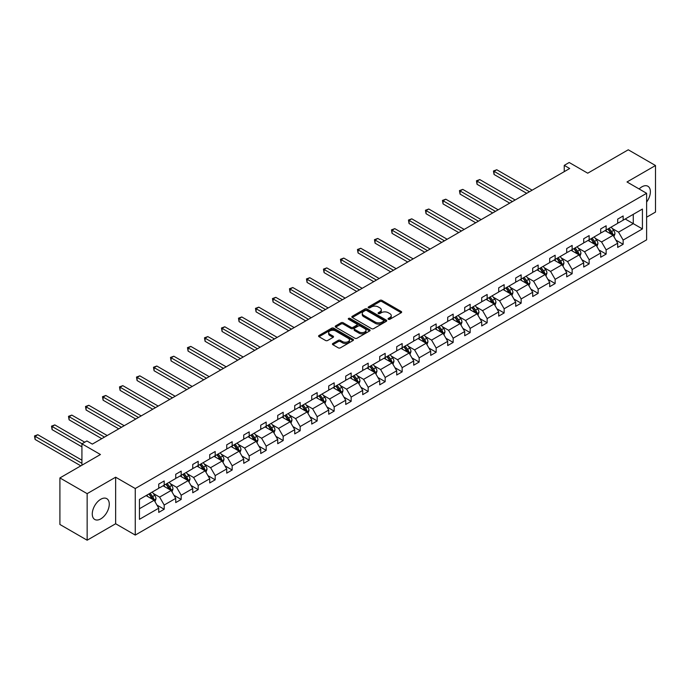 <?xml version="1.0" encoding="UTF-8"?>
<svg xmlns="http://www.w3.org/2000/svg" width="690" height="690" viewBox="0 0 690 690"><rect width="100%" height="100%" fill="white"/><g stroke="black" fill="none" stroke-linecap="round" stroke-linejoin="round"><path stroke-width="1.03" d="M388.358 319.289A1.061 0.612 0 0 0 389.85 319.289L401.218 312.725A1.509 0.871 0 0 0 401.658 312.113A1.509 0.871 0 0 0 401.218 311.492L381.967 300.374A1.509 0.871 0 0 0 379.828 300.374L368.46 306.938A1.061 0.612 0 0 0 368.149 307.369A1.061 0.612 0 0 0 368.46 307.8A1.061 0.612 0 0 0 369.961 307.8L371.427 306.955A4.839 2.795 0 0 1 378.275 306.955L379.88 307.878A4.839 2.795 0 0 1 381.294 309.853A4.839 2.795 0 0 1 379.88 311.828L378.405 312.682A1.061 0.612 0 0 0 378.094 313.113A1.061 0.612 0 0 0 378.405 313.545A1.061 0.612 0 0 0 379.905 313.545L381.372 312.699A4.839 2.795 0 0 1 388.22 312.699L389.824 313.622A4.839 2.795 0 0 1 391.239 315.597A4.839 2.795 0 0 1 389.824 317.572L388.358 318.426A1.061 0.612 0 0 0 388.047 318.858A1.061 0.612 0 0 0 388.358 319.289L388.358 318.426M100.775 518.88A12.023 6.943 120 0 0 108.623 508.289A12.023 6.943 120 0 0 106.778 498.654A12.023 6.943 120 0 0 100.775 499.25A12.023 6.943 120 0 0 92.917 509.841A12.023 6.943 120 0 0 94.763 519.475A12.023 6.943 120 0 0 100.775 518.88M646.616 202.067A12.023 6.943 120 0 0 647.893 186.248A12.023 6.943 120 0 0 641.881 186.843A12.023 6.943 120 0 0 639.121 188.965M646.616 217.203L655.5 212.072L655.5 165.522L628.262 149.79L587.725 173.199L569.198 162.504L564.248 165.367L564.248 171.655M87.147 540.21L115.644 523.753L115.644 477.204L87.147 493.652L87.147 540.21L59.909 524.478L59.909 477.929L100.447 454.52L81.92 443.834L81.92 465.215M87.147 493.652L59.909 477.929M332.873 343.482A1.509 0.871 0 0 0 332.425 344.094A1.509 0.871 0 0 0 332.873 344.715L338.272 347.829A1.509 0.871 0 0 0 340.412 347.829L353.03 340.55A1.509 0.871 0 0 0 353.478 339.929A1.509 0.871 0 0 0 353.03 339.308L333.779 328.199A1.509 0.871 0 0 0 331.64 328.199L319.022 335.478A1.509 0.871 0 0 0 318.582 336.099A1.509 0.871 0 0 0 319.022 336.72L325.542 340.481A1.509 0.871 0 0 0 327.681 340.481L333.089 337.367A1.509 0.871 0 0 0 333.529 336.746A1.509 0.871 0 0 0 333.089 336.134L329.855 334.262A4.045 2.337 0 0 1 328.664 332.615A4.045 2.337 0 0 1 331.166 330.45A4.045 2.337 0 0 1 335.573 330.959L348.243 338.272A4.045 2.337 0 0 1 349.433 339.929A4.045 2.337 0 0 1 346.932 342.085A4.045 2.337 0 0 1 342.525 341.576L340.412 340.36A1.509 0.871 0 0 0 338.272 340.36L332.873 343.482L332.873 344.715M81.92 443.834L86.88 440.97L92.331 444.11L569.69 168.507L564.248 165.367M115.644 477.204L135.257 488.529L646.616 193.295L646.616 239.844L135.257 535.078L135.257 488.529M655.5 165.522L627.003 181.97L646.616 193.295M371.539 328.63A1.509 0.871 0 0 0 373.678 328.63L386.297 321.342A1.509 0.871 0 0 0 386.736 320.721A1.509 0.871 0 0 0 386.297 320.108L367.046 308.991A1.509 0.871 0 0 0 364.906 308.991L352.288 316.279A1.509 0.871 0 0 0 351.84 316.891A1.509 0.871 0 0 0 352.288 317.512L371.539 328.63M349.019 319.513A1.061 0.612 0 0 1 350.089 319.668L350.089 318.409L369.668 329.708A1.509 0.871 0 0 1 370.107 330.329A1.509 0.871 0 0 1 369.668 330.941L357.041 338.229A1.509 0.871 0 0 1 354.902 338.229L335.651 327.112L335.651 325.878A1.509 0.871 0 0 0 335.211 326.499A1.509 0.871 0 0 0 335.651 327.112M335.651 325.878L341.05 322.765A1.509 0.871 0 0 1 343.189 322.765L351.003 327.267A1.509 0.871 0 0 0 353.142 327.267L356.721 325.197A1.509 0.871 0 0 0 357.161 324.585A1.509 0.871 0 0 0 356.721 323.964L348.597 319.272A1.061 0.612 0 0 1 348.286 318.84A1.061 0.612 0 0 1 348.942 318.28A1.061 0.612 0 0 1 350.089 318.409M139.449 499.439L158.743 488.304L158.743 484.095L164.186 480.947L164.186 485.165L175.734 478.489L175.734 474.28L181.185 471.132L181.185 475.35L192.734 468.683L192.734 464.465L198.185 461.317L198.185 465.534L209.734 458.867L209.734 454.65L215.185 451.502L215.185 455.719L226.734 449.052L226.734 444.834L232.176 441.695L232.176 445.904L243.734 439.237L243.734 435.019L249.176 431.88L249.176 436.089L260.725 429.422L260.725 425.213L266.176 422.064L266.176 426.282L277.725 419.606L277.725 415.397L283.176 412.249L283.176 416.467L294.725 409.8L294.725 405.582L300.176 402.434L300.176 406.652L311.725 399.984L311.725 395.767L317.167 392.619L317.167 396.836L328.725 390.169L328.725 385.952L334.167 382.812L334.167 387.021L345.716 380.354L345.716 376.136L351.167 372.997L351.167 377.206L362.716 370.539L362.716 366.33L368.167 363.182L368.167 367.399L379.716 360.723L379.716 356.514L385.167 353.366L385.167 357.584L396.716 350.917L396.716 346.699L402.158 343.551L402.158 347.769L413.715 341.102L413.715 336.884L419.158 333.736L419.158 337.953L430.707 331.286L430.707 327.069L436.158 323.929L436.158 328.138L447.707 321.471L447.707 317.253L453.158 314.114L453.158 318.323L464.706 311.656L464.706 307.447L470.157 304.299L470.157 308.516L481.706 301.841L481.706 297.632L487.149 294.483L487.149 298.701L498.706 292.034L498.706 287.816L504.149 284.668L504.149 288.886L515.697 282.219L515.697 278.001L521.148 274.853L521.148 279.071L532.697 272.403L532.697 268.186L538.148 265.046L538.148 269.255L549.697 262.588L549.697 258.37L555.148 255.231L555.148 259.44L566.697 252.773L566.697 248.564L572.139 245.416L572.139 249.633L583.697 242.958L583.697 238.749L589.139 235.601L589.139 239.818L600.688 233.151L600.688 228.933L606.139 225.785L606.139 230.003L617.688 223.336L617.688 219.118L623.139 215.97L623.139 220.188L642.425 209.053L642.425 228.933L623.139 240.068L623.139 244.286L617.688 247.425L617.688 243.216L606.139 249.884L606.139 254.093L600.688 257.241L600.688 253.023L589.139 259.699L589.139 263.908L583.697 267.056L583.697 262.838L572.139 269.505L572.139 273.723L566.697 276.871L566.697 272.654L555.148 279.321L555.148 283.538L549.697 286.686L549.697 282.469L538.148 289.136L538.148 293.353L532.697 296.502L532.697 292.284L521.148 298.951L521.148 303.169L515.697 306.308L515.697 302.099L504.149 308.766L504.149 312.975L498.706 316.123L498.706 311.906L487.149 318.582L487.149 322.791L481.706 325.939L481.706 321.721L470.157 328.388L470.157 332.606L464.706 335.754L464.706 331.536L453.158 338.204L453.158 342.421L447.707 345.569L447.707 341.352L436.158 348.019L436.158 352.236L430.707 355.385L430.707 351.167L419.158 357.834L419.158 362.052L413.715 365.191L413.715 360.982L402.158 367.649L402.158 371.858L396.716 375.006L396.716 370.789L385.167 377.464L385.167 381.673L379.716 384.822L379.716 380.604L368.167 387.271L368.167 391.489L362.716 394.637L362.716 390.419L351.167 397.086L351.167 401.304L345.716 404.452L345.716 400.235L334.167 406.902L334.167 411.119L328.725 414.259L328.725 410.05L317.167 416.717L317.167 420.935L311.725 424.074L311.725 419.865L300.176 426.532L300.176 430.741L294.725 433.889L294.725 429.672L283.176 436.347L283.176 440.556L277.725 443.705L277.725 439.487L266.176 446.154L266.176 450.372L260.725 453.52L260.725 449.302L249.176 455.969L249.176 460.187L243.734 463.335L243.734 459.117L232.176 465.784L232.176 470.002L226.734 473.142L226.734 468.933L215.185 475.6L215.185 479.817L209.734 482.957L209.734 478.748L198.185 485.415L198.185 489.624L192.734 492.772L192.734 488.555L181.185 495.23L181.185 499.439L175.734 502.587L175.734 498.37L164.186 505.037L164.186 509.255L158.743 512.403L158.743 508.185L139.449 519.32L139.449 499.439M163.099 485.795L171.163 490.443L159.614 497.111L153.301 493.471M159.614 497.111L164.186 505.037M171.163 490.443L175.734 498.37M158.743 487.304L159.614 487.804L164.186 485.165M180.099 475.979L188.163 480.628L176.606 487.304L170.301 483.656M176.606 487.304L181.185 495.23M188.163 480.628L192.734 488.555M175.734 477.489L176.606 477.989L181.185 475.35M197.09 466.164L205.154 470.822L193.605 477.489L187.3 473.849M193.605 477.489L198.185 485.415M205.154 470.822L209.734 478.748M192.734 467.673L193.605 468.174L198.185 465.534M214.09 456.349L222.154 461.006L210.605 467.673L204.3 464.034M210.605 467.673L215.185 475.6M222.154 461.006L226.734 468.933M209.734 457.858L210.605 458.358L215.185 455.719M231.09 446.534L239.154 451.191L227.605 457.858L221.3 454.218M227.605 457.858L232.176 465.784M239.154 451.191L243.734 459.117M226.734 448.043L227.605 448.552L232.176 445.904M248.089 436.718L256.154 441.376L244.605 448.043L238.291 444.403M244.605 448.043L249.176 455.969M256.154 441.376L260.725 449.302M243.734 438.228L244.605 438.737L249.176 436.089M265.089 426.912L273.154 431.561L261.596 438.228L255.291 434.588M261.596 438.228L266.176 446.154M273.154 431.561L277.725 439.487M260.725 428.421L261.596 428.921L266.176 426.282M282.081 417.096L290.145 421.745L278.596 428.421L272.291 424.773M278.596 428.421L283.176 436.347M290.145 421.745L294.725 429.672M277.725 418.606L278.596 419.106L283.176 416.467M299.081 407.281L307.145 411.939L295.596 418.606L289.291 414.966M295.596 418.606L300.176 426.532M307.145 411.939L311.725 419.865M294.725 408.791L295.596 409.291L300.176 406.652M316.08 397.466L324.145 402.123L312.596 408.791L306.291 405.151M312.596 408.791L317.167 416.717M324.145 402.123L328.725 410.05M311.725 398.975L312.596 399.476L317.167 396.836M333.08 387.651L341.145 392.308L329.596 398.975L323.282 395.336M329.596 398.975L334.167 406.902M341.145 392.308L345.716 400.235M328.725 389.16L329.596 389.669L334.167 387.021M350.08 377.835L358.145 382.493L346.587 389.16L340.282 385.52M346.587 389.16L351.167 397.086M358.145 382.493L362.716 390.419M345.716 379.345L346.587 379.854L351.167 377.206M367.071 368.029L375.136 372.678L363.587 379.345L357.282 375.705M363.587 379.345L368.167 387.271M375.136 372.678L379.716 380.604M362.716 369.538L363.587 370.038L368.167 367.399M384.071 358.214L392.136 362.862L380.587 369.538L374.282 365.89M380.587 369.538L385.167 377.464M392.136 362.862L396.716 370.789M379.716 359.723L380.587 360.223L385.167 357.584M401.071 348.398L409.136 353.056L397.587 359.723L391.282 356.083M397.587 359.723L402.158 367.649M409.136 353.056L413.715 360.982M396.716 349.908L397.587 350.408L402.158 347.769M418.071 338.583L426.135 343.24L414.587 349.908L408.273 346.268M414.587 349.908L419.158 357.834M426.135 343.24L430.707 351.167M413.715 340.092L414.587 340.593L419.158 337.953M435.071 328.768L443.135 333.425L431.578 340.092L425.273 336.453M431.578 340.092L436.158 348.019M443.135 333.425L447.707 341.352M430.707 330.277L431.578 330.786L436.158 328.138M452.071 318.953L460.127 323.61L448.578 330.277L442.273 326.637M448.578 330.277L453.158 338.204M460.127 323.61L464.706 331.536M447.707 320.462L448.578 320.971L453.158 318.323M469.062 309.146L477.126 313.795L465.577 320.462L459.273 316.822M465.577 320.462L470.157 328.388M477.126 313.795L481.706 321.721M464.706 310.655L465.577 311.156L470.157 308.516M486.062 299.331L494.126 303.98L482.577 310.655L476.273 307.007M482.577 310.655L487.149 318.582M494.126 303.98L498.706 311.906M481.706 300.84L482.577 301.34L487.149 298.701M503.062 289.515L511.126 294.173L499.577 300.84L493.264 297.2M499.577 300.84L504.149 308.766M511.126 294.173L515.697 302.099M498.706 291.025L499.577 291.525L504.149 288.886M520.062 279.7L528.126 284.358L516.568 291.025L510.264 287.385M516.568 291.025L521.148 298.951M528.126 284.358L532.697 292.284M515.697 281.21L516.568 281.71L521.148 279.071M537.062 269.885L545.117 274.542L533.568 281.21L527.264 277.57M533.568 281.21L538.148 289.136M545.117 274.542L549.697 282.469M532.697 271.394L533.568 271.903L538.148 269.255M554.053 260.07L562.117 264.727L550.568 271.394L544.263 267.755M550.568 271.394L555.148 279.321M562.117 264.727L566.697 272.654M549.697 261.579L550.568 262.088L555.148 259.44M571.053 250.263L579.117 254.912L567.568 261.579L561.263 257.939M567.568 261.579L572.139 269.505M579.117 254.912L583.697 262.838M566.697 251.772L567.568 252.273L572.139 249.633M588.053 240.448L596.117 245.097L584.568 251.772L578.255 248.124M584.568 251.772L589.139 259.699M596.117 245.097L600.688 253.023M583.697 241.957L584.568 242.457L589.139 239.818M605.052 230.632L613.117 235.29L601.559 241.957L595.254 238.317M601.559 241.957L606.139 249.884M613.117 235.29L617.688 243.216M600.688 232.142L601.559 232.642L606.139 230.003M625.209 218.997L633.273 223.646L618.559 232.142L612.254 228.502M618.559 232.142L623.139 240.068M642.425 228.933L633.273 223.646L633.273 214.34L642.425 209.053M115.644 523.753L135.257 535.078M617.688 222.327L618.559 222.827L623.139 220.188M139.449 508.754L154.163 500.259L146.099 495.601M154.163 500.259L158.743 508.185M615.894 240.103L623.139 244.286M598.894 249.909L606.139 254.093M581.894 259.725L589.139 263.908M564.894 269.54L572.139 273.723M547.903 279.355L555.148 283.538M530.903 289.17L538.148 293.353M513.903 298.986L521.148 303.169M496.904 308.792L504.149 312.975M479.904 318.608L487.149 322.791M462.912 328.423L470.157 332.606M445.913 338.238L453.158 342.421M428.913 348.053L436.158 352.236M411.913 357.869L419.158 362.052M394.913 367.675L402.158 371.858M377.922 377.49L385.167 381.673M360.922 387.306L368.167 391.489M343.922 397.121L351.167 401.304M326.922 406.936L334.167 411.119M309.922 416.751L317.167 420.935M292.931 426.558L300.176 430.741M275.931 436.373L283.176 440.556M258.931 446.189L266.176 450.372M241.931 456.004L249.176 460.187M224.931 465.819L232.176 470.002M207.94 475.634L215.185 479.817M190.94 485.441L198.185 489.624M173.94 495.256L181.185 499.439M156.941 505.071L164.186 509.255M388.781 319.436L389.824 318.832A4.839 2.795 0 0 0 391.239 316.857L391.239 315.597M381.294 309.853L381.294 311.112A4.839 2.795 0 0 1 379.88 313.088L378.827 313.691M401.192 312.743L381.967 301.634A1.509 0.871 0 0 0 379.828 301.634L368.883 307.956M386.279 321.35L367.046 310.25A1.509 0.871 0 0 0 364.906 310.25L352.305 317.521L352.288 316.279M383.623 321.152A1.061 0.612 0 0 0 383.933 320.721A1.061 0.612 0 0 0 383.623 320.289L366.726 310.535A1.061 0.612 0 0 0 365.226 310.535L363.673 311.432A4.839 2.795 0 0 0 362.259 313.407A4.839 2.795 0 0 0 363.673 315.382L375.222 322.049A4.839 2.795 0 0 0 382.07 322.049L383.623 321.152L383.623 322.411A1.061 0.612 0 0 0 383.933 321.98L383.933 320.721M362.259 313.407L362.259 314.666A4.839 2.795 0 0 0 363.673 316.641L363.673 315.382M383.623 322.411L382.07 323.308A4.839 2.795 0 0 1 375.222 323.308L363.673 316.641M335.676 327.129L341.05 324.024L341.05 322.765M357.161 324.585L357.161 325.844A1.509 0.871 0 0 1 356.721 326.456L353.142 328.526A1.509 0.871 0 0 1 351.003 328.526L343.189 324.024A1.509 0.871 0 0 0 341.05 324.024M350.089 319.668L369.642 330.959M359.102 331.95A4.045 2.337 0 0 0 363.509 332.451A4.045 2.337 0 0 0 366.011 330.294A4.045 2.337 0 0 0 364.82 328.647L360.361 326.068A1.509 0.871 0 0 0 358.222 326.068L354.634 328.13A1.509 0.871 0 0 0 354.194 328.751A1.509 0.871 0 0 0 354.634 329.372L359.102 331.95L359.102 333.201A4.045 2.337 0 0 0 363.509 333.71A4.045 2.337 0 0 0 366.011 331.554L366.011 330.294M354.194 328.751L354.194 330.01A1.509 0.871 0 0 0 354.634 330.631L354.634 329.372M359.102 333.201L354.634 330.631M349.433 339.929L349.433 341.188A4.045 2.337 0 0 1 346.932 343.344A4.045 2.337 0 0 1 342.525 342.835L340.412 341.619A1.509 0.871 0 0 0 338.272 341.619L332.89 344.724M328.664 332.615L328.664 333.865A4.045 2.337 0 0 0 329.855 335.521L329.855 334.262M333.063 337.376L329.855 335.521M353.03 339.308L353.03 340.55L333.779 329.458A1.509 0.871 0 0 0 331.64 329.458L319.039 336.729L319.022 335.478M613.945 236.722L614.945 233.824A4.08 2.355 -120 0 0 613.643 230.348L611.193 227.088M606.803 231.642L605.742 230.227M532.154 190.181L496.774 169.757L494.049 171.327L494.049 174.475L526.703 193.329M612.513 234.936L612.737 234.005A4.08 2.355 -120 0 0 611.573 231.547L609.123 228.278M608.097 228.873L610.797 232.461A2.079 1.199 60 0 1 611.168 233.099L612.737 234.005M607.812 229.037L610.262 232.297A4.08 2.355 60 0 1 611.28 234.229M494.049 174.475L493.454 170.982L529.428 191.751M493.454 170.982L496.774 169.757M596.945 246.537L597.945 243.639A4.08 2.355 -120 0 0 596.643 240.163L594.193 236.894M589.812 241.457L588.751 240.042M515.154 199.996L479.774 179.572L477.049 181.142L477.049 184.29L509.712 203.136M595.513 244.752L595.737 243.812A4.08 2.355 -120 0 0 594.573 241.362L592.124 238.093M591.106 238.68L593.797 242.276A2.079 1.199 60 0 1 594.176 242.906L595.737 243.812M590.821 238.852L593.262 242.112A4.08 2.355 60 0 1 594.28 244.044M477.049 184.29L476.454 180.797L512.428 201.566M476.454 180.797L479.774 179.572M579.945 256.352L580.946 253.454A4.08 2.355 -120 0 0 579.643 249.978L577.194 246.71M572.812 251.272L571.751 249.858M498.154 209.812L462.774 189.379L460.058 190.958L460.058 194.097L492.712 212.951M578.513 254.567L578.746 253.627A4.08 2.355 -120 0 0 577.573 251.169L575.124 247.908M574.106 248.495L576.797 252.091A2.079 1.199 60 0 1 577.176 252.721L578.746 253.627M573.821 248.659L576.262 251.928A4.08 2.355 60 0 1 577.28 253.86M460.058 194.097L459.454 190.613L495.437 211.382M459.454 190.613L462.774 189.379M562.945 266.159L563.946 263.269A4.08 2.355 -120 0 0 562.643 259.794L560.202 256.525M555.812 261.087L554.751 259.673M481.163 219.618L445.783 199.194L443.058 200.773L443.058 203.912L475.712 222.766M561.513 264.382L561.746 263.442A4.08 2.355 -120 0 0 560.573 260.984L558.132 257.724M557.106 258.31L559.797 261.907A2.079 1.199 60 0 1 560.177 262.536L561.746 263.442M556.821 258.474L559.271 261.743A4.08 2.355 60 0 1 560.289 263.666M443.058 203.912L442.454 200.419L478.437 221.197M442.454 200.419L445.783 199.194M545.945 275.974L546.954 273.085A4.08 2.355 -120 0 0 545.652 269.609L543.202 266.34M538.812 270.903L537.752 269.488M464.163 229.434L428.783 209.01L426.058 210.579L426.058 213.728L458.712 232.582M544.522 274.197L544.746 273.257A4.08 2.355 -120 0 0 543.573 270.799L541.133 267.539M540.106 268.125L542.797 271.722A2.079 1.199 60 0 1 543.177 272.352L544.746 273.257M539.822 268.289L542.271 271.558A4.08 2.355 60 0 1 543.289 273.481M426.058 213.728L425.454 210.234L461.438 231.012M425.454 210.234L428.783 209.01M528.954 285.789L529.955 282.9A4.08 2.355 -120 0 0 528.652 279.416L526.203 276.155M521.812 280.718L520.752 279.295M447.163 239.249L411.783 218.825L409.058 220.395L409.058 223.543L441.712 242.397M527.522 284.004L527.746 283.072A4.08 2.355 -120 0 0 526.582 280.614L524.133 277.346M523.106 277.941L525.806 281.537A2.079 1.199 60 0 1 526.177 282.167L527.746 283.072M522.822 278.105L525.271 281.365A4.08 2.355 60 0 1 526.289 283.297M409.058 223.543L408.463 220.05L444.438 240.819M408.463 220.05L411.783 218.825M511.954 295.605L512.955 292.707A4.08 2.355 -120 0 0 511.652 289.231L509.203 285.971M504.821 290.524L503.76 289.11M430.163 249.064L394.784 228.64L392.058 230.21L392.058 233.358L424.721 252.212M510.522 293.819L510.747 292.888A4.08 2.355 -120 0 0 509.582 290.43L507.133 287.161M506.115 287.756L508.806 291.344A2.079 1.199 60 0 1 509.186 291.982L510.747 292.888M505.83 287.92L508.271 291.18A4.08 2.355 60 0 1 509.289 293.112M392.058 233.358L391.463 229.865L427.438 250.634M391.463 229.865L394.784 228.64M494.954 305.42L495.955 302.522A4.08 2.355 -120 0 0 494.652 299.046L492.203 295.777M487.821 300.34L486.761 298.925M413.163 258.879L377.784 238.455L375.067 240.025L375.067 243.173L407.721 262.019M493.523 303.635L493.755 302.694A4.08 2.355 -120 0 0 492.582 300.245L490.133 296.976M489.115 297.562L491.806 301.159A2.079 1.199 60 0 1 492.186 301.789L493.755 302.694M488.831 297.735L491.271 300.995A4.08 2.355 60 0 1 492.289 302.927M375.067 243.173L374.463 239.68L410.447 260.449M374.463 239.68L377.784 238.455M477.954 315.235L478.955 312.337A4.08 2.355 -120 0 0 477.652 308.861L475.212 305.592M470.822 310.155L469.761 308.74M396.172 268.695L360.792 248.262L358.067 249.84L358.067 252.98L390.721 271.834M476.523 313.45L476.756 312.51A4.08 2.355 -120 0 0 475.582 310.052L473.142 306.791M472.115 307.378L474.806 310.974A2.079 1.199 60 0 1 475.186 311.604L476.756 312.51M471.831 307.542L474.28 310.811A4.08 2.355 60 0 1 475.298 312.743M358.067 252.98L357.463 249.495L393.447 270.264M357.463 249.495L360.792 248.262M460.955 325.042L461.964 322.152A4.08 2.355 -120 0 0 460.653 318.677L458.212 315.408M453.822 319.97L452.761 318.556M379.172 278.501L343.793 258.077L341.067 259.656L341.067 262.795L373.721 281.649M459.523 323.265L459.756 322.325A4.08 2.355 -120 0 0 458.583 319.867L456.142 316.606M455.115 317.193L457.806 320.79A2.079 1.199 60 0 1 458.186 321.419L459.756 322.325M454.831 317.357L457.28 320.626A4.08 2.355 60 0 1 458.298 322.549M341.067 262.795L340.463 259.302L376.447 280.08M340.463 259.302L343.793 258.077M443.963 334.857L444.964 331.968A4.08 2.355 -120 0 0 443.661 328.492L441.212 325.223M436.822 329.786L435.761 328.371M362.172 288.317L326.793 267.893L324.067 269.462L324.067 272.61L356.721 291.465M442.532 333.08L442.756 332.14A4.08 2.355 -120 0 0 441.591 329.682L439.142 326.422M438.115 327.008L440.815 330.605A2.079 1.199 60 0 1 441.186 331.235L442.756 332.14M437.831 327.172L440.28 330.441A4.08 2.355 60 0 1 441.298 332.364M324.067 272.61L323.472 269.117L359.447 289.895M323.472 269.117L326.793 267.893M426.963 344.672L427.964 341.783A4.08 2.355 -120 0 0 426.662 338.298L424.212 335.038M419.831 339.601L418.77 338.178M345.173 298.132L309.793 277.708L307.067 279.278L307.067 282.426L339.721 301.28M425.532 342.887L425.756 341.955A4.08 2.355 -120 0 0 424.591 339.497L422.142 336.228M421.124 336.824L423.815 340.42A2.079 1.199 60 0 1 424.195 341.05L425.756 341.955M420.84 336.987L423.281 340.248A4.08 2.355 60 0 1 424.298 342.18M307.067 282.426L306.472 278.933L342.447 299.702M306.472 278.933L309.793 277.708M409.964 354.488L410.964 351.589A4.08 2.355 -120 0 0 409.662 348.114L407.212 344.853M402.831 349.407L401.77 347.993M328.173 307.947L292.793 287.523L290.076 289.093L290.076 292.241L322.73 311.095M408.532 352.702L408.765 351.771A4.08 2.355 -120 0 0 407.592 349.312L405.142 346.044M404.124 346.639L406.815 350.227A2.079 1.199 60 0 1 407.195 350.865L408.765 351.771M403.84 346.803L406.281 350.063A4.08 2.355 60 0 1 407.298 351.995M290.076 292.241L289.472 288.748L325.456 309.517M289.472 288.748L292.793 287.523M392.964 364.303L393.964 361.405A4.08 2.355 -120 0 0 392.662 357.929L390.221 354.66M385.831 359.223L384.77 357.808M311.181 317.762L275.802 297.338L273.076 298.908L273.076 302.056L305.73 320.902M391.532 362.517L391.765 361.577A4.08 2.355 -120 0 0 390.592 359.128L388.151 355.859M387.125 356.445L389.815 360.042A2.079 1.199 60 0 1 390.195 360.672L391.765 361.577M386.84 356.618L389.289 359.878A4.08 2.355 60 0 1 390.307 361.81M273.076 302.056L272.472 298.563L308.456 319.332M272.472 298.563L275.802 297.338M375.964 374.118L376.973 371.22A4.08 2.355 -120 0 0 375.662 367.744L373.221 364.475M368.831 369.038L367.77 367.623M294.182 327.578L258.802 307.145L256.076 308.723L256.076 311.863L288.731 330.717M374.532 372.333L374.765 371.393A4.08 2.355 -120 0 0 373.592 368.934L371.151 365.674M370.125 366.261L372.816 369.857A2.079 1.199 60 0 1 373.195 370.487L374.765 371.393M369.84 366.425L372.29 369.693A4.08 2.355 60 0 1 373.307 371.625M256.076 311.863L255.472 308.378L291.456 329.147M255.472 308.378L258.802 307.145M358.973 383.925L359.973 381.035A4.08 2.355 -120 0 0 358.671 377.559L356.221 374.291M351.831 378.853L350.77 377.439M277.182 337.384L241.802 316.96L239.076 318.538L239.076 321.678L271.731 340.532M357.541 382.148L357.765 381.208A4.08 2.355 -120 0 0 356.601 378.75L354.151 375.489M353.125 376.076L355.824 379.673A2.079 1.199 60 0 1 356.195 380.302L357.765 381.208M352.84 376.24L355.29 379.509A4.08 2.355 60 0 1 356.307 381.432M239.076 321.678L238.481 318.185L274.456 338.963M238.481 318.185L241.802 316.96M341.973 393.74L342.973 390.851A4.08 2.355 -120 0 0 341.671 387.375L339.221 384.106M334.84 388.668L333.779 387.254M260.182 347.199L224.802 326.775L222.077 328.345L222.077 331.493L254.731 350.348M340.541 391.963L340.765 391.023A4.08 2.355 -120 0 0 339.601 388.565L337.151 385.305M336.134 385.891L338.825 389.488A2.079 1.199 60 0 1 339.204 390.117L340.765 391.023M335.849 386.055L338.29 389.324A4.08 2.355 60 0 1 339.308 391.247M222.077 331.493L221.481 328L257.456 348.778M221.481 328L224.802 326.775M324.973 403.555L325.973 400.666A4.08 2.355 -120 0 0 324.671 397.181L322.221 393.921M317.84 398.484L316.779 397.061M243.182 357.015L207.802 336.591L205.085 338.16L205.085 341.309L237.739 360.163M323.541 401.77L323.774 400.838A4.08 2.355 -120 0 0 322.601 398.38L320.151 395.111M319.134 395.706L321.825 399.303A2.079 1.199 60 0 1 322.204 399.933L323.774 400.838M318.849 395.87L321.29 399.131A4.08 2.355 60 0 1 322.308 401.062M205.085 341.309L204.482 337.815L240.465 358.584M204.482 337.815L207.802 336.591M307.973 413.37L308.973 410.472A4.08 2.355 -120 0 0 307.671 406.997L305.23 403.736M300.84 408.29L299.779 406.876M226.191 366.83L190.811 346.406L188.085 347.976L188.085 351.124L220.74 369.978M306.541 411.585L306.774 410.654A4.08 2.355 -120 0 0 305.601 408.195L303.16 404.927M302.134 405.522L304.825 409.11A2.079 1.199 60 0 1 305.204 409.748L306.774 410.654M301.849 405.686L304.299 408.946A4.08 2.355 60 0 1 305.316 410.878M188.085 351.124L187.482 347.631L223.465 368.4M187.482 347.631L190.811 346.406M290.973 423.186L291.982 420.288A4.08 2.355 -120 0 0 290.671 416.812L288.23 413.543M283.84 418.106L282.779 416.691M209.191 376.645L173.811 356.221L171.086 357.791L171.086 360.939L203.74 379.785M289.541 421.4L289.774 420.46A4.08 2.355 -120 0 0 288.601 418.011L286.16 414.742M285.134 415.328L287.825 418.925A2.079 1.199 60 0 1 288.204 419.555L289.774 420.46M284.849 415.501L287.299 418.761A4.08 2.355 60 0 1 288.317 420.693M171.086 360.939L170.482 357.446L206.465 378.215M170.482 357.446L173.811 356.221M273.982 433.001L274.982 430.103A4.08 2.355 -120 0 0 273.68 426.627L271.23 423.358M266.84 427.921L265.779 426.506M192.191 386.46L156.811 366.028L154.086 367.606L154.086 370.746L186.74 389.6M272.55 431.216L272.774 430.275A4.08 2.355 -120 0 0 271.61 427.817L269.16 424.557M268.134 425.144L270.834 428.74A2.079 1.199 60 0 1 271.204 429.37L272.774 430.275M267.849 425.307L270.299 428.576A4.08 2.355 60 0 1 271.317 430.508M154.086 370.746L153.491 367.261L189.465 388.03M153.491 367.261L156.811 366.028M256.982 442.808L257.982 439.918A4.08 2.355 -120 0 0 256.68 436.442L254.231 433.173M249.849 437.736L248.788 436.322M175.191 396.267L139.811 375.843L137.086 377.421L137.086 380.561L169.74 399.415M255.55 441.031L255.774 440.091A4.08 2.355 -120 0 0 254.61 437.632L252.161 434.372M251.143 434.959L253.834 438.555A2.079 1.199 60 0 1 254.213 439.185L255.774 440.091M250.858 435.123L253.299 438.392A4.08 2.355 60 0 1 254.317 440.315M137.086 380.561L136.491 377.068L172.466 397.845M136.491 377.068L139.811 375.843M239.982 452.623L240.982 449.733A4.08 2.355 -120 0 0 239.68 446.257L237.231 442.989M232.849 447.551L231.788 446.137M158.191 406.082L122.811 385.658L120.086 387.228L120.086 390.376L152.749 409.23M238.55 450.846L238.783 449.906A4.08 2.355 -120 0 0 237.61 447.448L235.161 444.179M234.143 444.774L236.834 448.371A2.079 1.199 60 0 1 237.213 449L238.783 449.906M233.858 444.938L236.299 448.207A4.08 2.355 60 0 1 237.317 450.13M120.086 390.376L119.491 386.883L155.466 407.661M119.491 386.883L122.811 385.658M222.982 462.438L223.983 459.549A4.08 2.355 -120 0 0 222.68 456.064L220.239 452.804M215.849 457.366L214.788 455.943M141.2 415.898L105.82 395.474L103.095 397.043L103.095 400.191L135.749 419.046M221.55 460.653L221.783 459.721A4.08 2.355 -120 0 0 220.61 457.263L218.169 453.994M217.143 454.589L219.834 458.186A2.079 1.199 60 0 1 220.214 458.816L221.783 459.721M216.858 454.753L219.308 458.013A4.08 2.355 60 0 1 220.326 459.945M103.095 400.191L102.491 396.698L138.474 417.467M102.491 396.698L105.82 395.474M205.982 472.253L206.991 469.355A4.08 2.355 -120 0 0 205.68 465.879L203.239 462.619M198.849 467.173L197.788 465.759M124.2 425.713L88.82 405.289L86.095 406.859L86.095 410.007L118.749 428.861M204.55 470.468L204.783 469.536A4.08 2.355 -120 0 0 203.61 467.078L201.17 463.809M200.143 464.405L202.834 467.993A2.079 1.199 60 0 1 203.214 468.631L204.783 469.536M199.859 464.568L202.308 467.829A4.08 2.355 60 0 1 203.326 469.761M86.095 410.007L85.491 406.514L121.475 427.283M85.491 406.514L88.82 405.289M188.991 482.068L189.992 479.171A4.08 2.355 -120 0 0 188.689 475.695L186.24 472.426M181.85 476.988L180.789 475.574M107.2 435.528L71.82 415.095L69.095 416.674L69.095 419.822L101.749 438.668M187.559 480.283L187.784 479.343A4.08 2.355 -120 0 0 186.619 476.894L184.17 473.625M183.143 474.211L185.843 477.808A2.079 1.199 60 0 1 186.214 478.437L187.784 479.343M182.859 474.384L185.308 477.644A4.08 2.355 60 0 1 186.326 479.576M69.095 419.822L68.5 416.329L104.475 437.098M68.5 416.329L71.82 415.095M171.991 491.884L172.992 488.986A4.08 2.355 -120 0 0 171.689 485.51L169.24 482.241M164.858 486.804L163.797 485.389M84.749 442.195L54.821 424.911L52.095 426.489L52.095 429.629L81.92 446.853M170.559 490.098L170.784 489.158A4.08 2.355 -120 0 0 169.619 486.7L167.17 483.44M166.152 484.026L168.843 487.623A2.079 1.199 60 0 1 169.222 488.253L170.784 489.158M165.867 484.19L168.308 487.459A4.08 2.355 60 0 1 169.326 489.391M52.095 429.629L51.5 426.144L82.032 443.765M51.5 426.144L54.821 424.911M154.991 501.69L155.992 498.801A4.08 2.355 -120 0 0 154.689 495.325L152.24 492.056M147.858 496.619L146.797 495.204M81.92 460.187L37.821 434.726L35.095 436.304L35.095 439.444L80.834 465.845M153.56 499.914L153.792 498.974A4.08 2.355 -120 0 0 152.619 496.515L150.17 493.255M149.152 493.842L151.843 497.438A2.079 1.199 60 0 1 152.223 498.068L153.792 498.974M148.868 494.006L151.308 497.274A4.08 2.355 60 0 1 152.326 499.198M35.095 439.444L34.5 435.951L81.92 463.335M34.5 435.951L37.821 434.726M389.824 318.832L389.824 317.572M378.405 313.545L378.405 312.682M379.88 313.088L379.88 311.828M368.46 307.8L368.46 306.938M379.828 301.634L379.828 300.374M381.967 301.634L381.967 300.374M401.218 312.725L401.218 311.492M364.906 310.25L364.906 308.991M367.046 310.25L367.046 308.991M386.297 321.342L386.297 320.108M375.222 323.308L375.222 322.049M382.07 323.308L382.07 322.049M343.189 324.024L343.189 322.765M351.003 328.526L351.003 327.267M353.142 328.526L353.142 327.267M356.721 326.456L356.721 325.197M369.668 330.941L369.668 329.708M338.272 341.619L338.272 340.36M340.412 341.619L340.412 340.36M342.525 342.835L342.525 341.576M333.089 337.367L333.089 336.134M331.64 329.458L331.64 328.199M333.779 329.458L333.779 328.199M612.823 235.118L614.919 233.91M611.573 231.547L613.643 230.348M609.098 232.97L610.262 232.297M595.824 244.933L597.92 243.717M594.573 241.362L596.643 240.163M592.106 242.785L593.262 242.112M578.824 254.748L580.92 253.532M577.573 251.169L579.643 249.978M575.106 252.6L576.262 251.928M561.824 264.555L563.92 263.347M560.573 260.984L562.643 259.794M558.107 262.416L559.271 261.743M544.824 274.37L546.92 273.162M543.573 270.799L545.652 269.609M541.107 272.222L542.271 271.558M527.833 284.185L529.929 282.978M526.582 280.614L528.652 279.416M524.107 282.038L525.271 281.365M510.833 294L512.929 292.793M509.582 290.43L511.652 289.231M507.116 291.853L508.271 291.18M493.833 303.816L495.929 302.599M492.582 300.245L494.652 299.046M490.116 301.668L491.271 300.995M476.833 313.631L478.929 312.415M475.582 310.052L477.652 308.861M473.116 311.483L474.28 310.811M459.833 323.438L461.929 322.23M458.583 319.867L460.653 318.677M456.116 321.298L457.28 320.626M442.833 333.253L444.938 332.045M441.591 329.682L443.661 328.492M439.116 331.105L440.28 330.441M425.842 343.068L427.938 341.861M424.591 339.497L426.662 338.298M422.125 340.92L423.281 340.248M408.842 352.883L410.938 351.676M407.592 349.312L409.662 348.114M405.125 350.736L406.281 350.063M391.842 362.699L393.938 361.482M390.592 359.128L392.662 357.929M388.125 360.551L389.289 359.878M374.843 372.514L376.938 371.298M373.592 368.934L375.662 367.744M371.125 370.366L372.29 369.693M357.843 382.32L359.947 381.113M356.601 378.75L358.671 377.559M354.125 380.181L355.29 379.509M340.851 392.136L342.947 390.928M339.601 388.565L341.671 387.375M337.134 389.988L338.29 389.324M323.852 401.951L325.947 400.743M322.601 398.38L324.671 397.181M320.134 399.803L321.29 399.131M306.852 411.766L308.947 410.559M305.601 408.195L307.671 406.997M303.134 409.619L304.299 408.946M289.852 421.581L291.948 420.365M288.601 418.011L290.671 416.812M286.134 419.434L287.299 418.761M272.852 431.397L274.956 430.18M271.61 427.817L273.68 426.627M269.135 429.249L270.299 428.576M255.861 441.203L257.957 439.996M254.61 437.632L256.68 436.442M252.143 439.064L253.299 438.392M238.861 451.018L240.957 449.811M237.61 447.448L239.68 446.257M235.143 448.871L236.299 448.207M221.861 460.834L223.957 459.626M220.61 457.263L222.68 456.064M218.143 458.686L219.308 458.013M204.861 470.649L206.957 469.442M203.61 467.078L205.68 465.879M201.144 468.501L202.308 467.829M187.861 480.464L189.966 479.248M186.619 476.894L188.689 475.695M184.144 478.317L185.308 477.644M170.87 490.28L172.966 489.063M169.619 486.7L171.689 485.51M167.153 488.132L168.308 487.459M153.87 500.086L155.966 498.879M152.619 496.515L154.689 495.325M150.153 497.947L151.308 497.274"/></g></svg>
